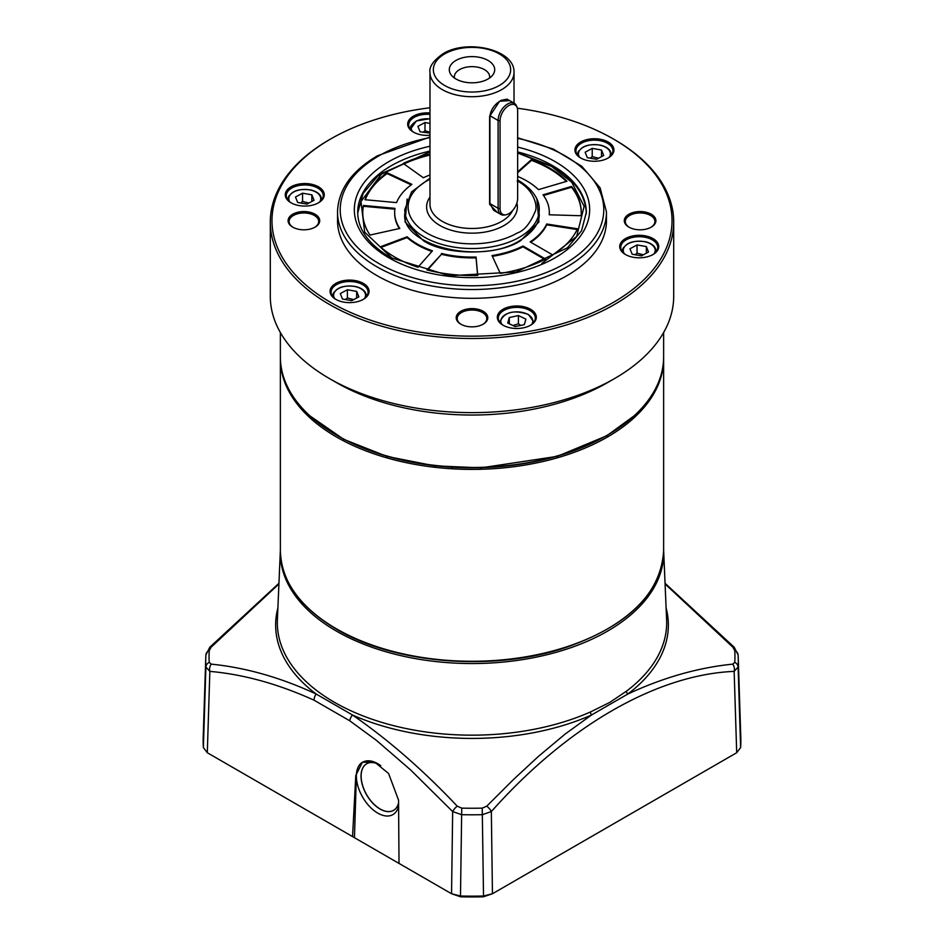 <?xml version="1.0" encoding="UTF-8"?>
<svg xmlns="http://www.w3.org/2000/svg" width="944" height="944" viewBox="0 0 944 944"><rect width="100%" height="100%" fill="white"/><g stroke="black" fill="none" stroke-linecap="round" stroke-linejoin="round"><path stroke-width="1.42" d="M392.362 258.432L364.679 232.165L360.986 201.509L382.096 173.283L429.98 152.126M517.642 152.999L551.638 166.474L571.757 182.263L584.124 206.311L576.642 236.496L541.821 263.47M417.956 267.27A109.256 63.083 180 0 1 394.745 257.051A109.256 63.083 180 0 1 380.361 246.809L407.147 236.767A77.325 44.639 0 0 0 417.319 244.012A77.325 44.639 0 0 0 432.482 250.821L417.956 267.27M407.147 236.767L407.147 237.581A77.325 44.639 0 0 0 417.319 244.838A77.325 44.639 0 0 0 431.915 251.446M429.98 174.97A77.325 44.639 0 0 0 423.337 177.755L403.241 163.43A109.256 63.083 180 0 1 429.98 154.214M517.642 171.867L531.507 159.548A109.256 63.083 180 0 1 566.955 181.248L538.458 189.626A77.325 44.639 0 0 0 517.642 176.41M441.462 253.464A77.325 44.639 0 0 0 476.047 257.028L477.723 275.447A109.256 63.083 180 0 1 426.948 269.913L441.462 254.29A77.325 44.639 0 0 0 476.047 257.854L477.64 275.447M395.005 208.353A77.325 44.639 0 0 0 394.675 212.447A77.325 44.639 0 0 0 399.808 228.448L370.001 235.056A109.256 63.083 180 0 1 362.744 212.447A109.256 63.083 180 0 1 363.405 205.462L395.005 208.353M530.127 241.888A77.325 44.639 0 0 0 546.694 223.999L577.539 228.778A109.256 63.083 180 0 1 552.747 254.951L530.127 241.888M523 246.006L545.608 259.069A109.256 63.083 180 0 1 500.285 273.382L492.013 255.564A77.325 44.639 0 0 0 523 246.006L523 246.832L544.865 259.458M543.036 194.818L571.533 186.44A109.256 63.083 180 0 1 581.256 212.447A109.256 63.083 180 0 1 581.115 215.751L549.219 214.784A77.325 44.639 0 0 0 549.325 212.447A77.325 44.639 0 0 0 543.036 194.818M396.574 202.606L364.986 199.715A109.256 63.083 180 0 1 387.087 172.752L411.903 184.351A77.325 44.639 0 0 0 396.574 202.606M429.98 155.04A109.256 63.083 0 0 0 403.938 163.926M517.642 172.693L531.507 160.362L531.507 159.548M566.329 181.437A109.256 63.083 0 0 0 531.507 160.362M476.047 257.028L476.047 257.854M427.538 270.067L441.462 254.29M394.675 212.86A77.325 44.639 0 0 0 394.675 213.273A77.325 44.639 0 0 0 399.347 228.554M363.405 205.462L363.405 206.288L394.887 209.167M363.405 206.288A109.256 63.083 0 0 0 362.744 212.86M546.694 223.999L546.694 224.825L577.173 229.545M530.788 242.266A77.325 44.639 0 0 0 546.694 224.825M492.367 256.331A77.325 44.639 0 0 0 523 246.832M581.256 212.86A109.256 63.083 0 0 0 571.533 187.254L571.533 186.44M571.533 187.254L543.532 195.491M549.278 214.784A77.325 44.639 0 0 0 549.325 213.273A77.325 44.639 0 0 0 549.325 212.86M407.147 237.581L381.022 247.387M387.087 172.752L387.087 173.578A109.256 63.083 0 0 0 365.281 199.739M411.218 184.859L387.087 173.578M663.632 332.536L663.632 356.832A191.632 110.637 180 0 1 607.499 435.066L606.555 435.609A190.287 109.858 180 0 1 337.445 435.621L336.501 435.066A191.632 110.637 180 0 1 280.368 356.832L280.368 332.536M607.499 435.066A191.632 110.637 180 0 1 336.501 435.066L337.445 435.609A190.287 109.858 180 0 1 337.445 435.609L337.445 435.609M673.709 222.052L673.709 296.168A201.709 116.454 180 0 1 614.638 378.52L607.499 382.639A191.632 110.637 180 0 1 336.501 382.639L329.362 378.52A201.709 116.454 180 0 1 270.291 296.168L270.291 222.052A201.709 116.454 180 0 1 329.362 139.712L330.553 139.028A200.034 115.487 0 0 0 330.553 302.34A200.034 115.487 0 0 0 613.447 302.351A200.034 115.487 0 0 0 613.447 139.028A200.034 115.487 0 0 0 613.447 139.016L614.638 139.712A201.709 116.454 180 0 1 673.709 222.052A201.709 116.454 180 0 1 549.196 329.645A201.709 116.454 180 0 1 329.362 304.405A201.709 116.454 180 0 1 270.291 222.052M503.388 325.409A18.491 10.679 180 0 1 498.326 318.057A18.491 10.679 180 0 1 509.736 308.192A18.491 10.679 180 0 1 529.891 310.517A18.491 10.679 180 0 1 535.307 318.057A18.491 10.679 180 0 1 530.233 325.409M625.813 254.727A18.491 10.679 180 0 1 620.751 247.375A18.491 10.679 180 0 1 626.167 239.835A18.491 10.679 180 0 1 652.316 239.835A18.491 10.679 180 0 1 657.732 247.375A18.491 10.679 180 0 1 652.658 254.727M581.008 158.167A18.491 10.679 180 0 1 575.934 150.828A18.491 10.679 180 0 1 587.345 140.963A18.491 10.679 180 0 1 607.499 143.276A18.491 10.679 180 0 1 612.916 150.828A18.491 10.679 180 0 1 607.853 158.167M413.767 132.29A18.491 10.679 180 0 1 408.693 124.95A18.491 10.679 180 0 1 429.98 114.401M291.342 202.972A18.491 10.679 180 0 1 286.268 195.632A18.491 10.679 180 0 1 291.684 188.092A18.491 10.679 180 0 1 317.833 188.092A18.491 10.679 180 0 1 323.249 195.632A18.491 10.679 180 0 1 318.187 202.972M336.147 299.531A18.491 10.679 180 0 1 331.084 292.192A18.491 10.679 180 0 1 342.495 282.327A18.491 10.679 180 0 1 362.649 284.64A18.491 10.679 180 0 1 368.066 292.192A18.491 10.679 180 0 1 362.992 299.531M614.638 378.52A201.709 116.454 180 0 1 329.362 378.52L336.501 382.639A191.632 110.637 180 0 1 336.489 382.639M503.022 325.196L503.022 325.196A19.494 11.257 180 0 1 503.022 309.278A19.494 11.257 180 0 1 530.599 309.278A19.494 11.257 180 0 1 530.599 325.196A19.494 11.257 180 0 1 503.022 325.196M625.447 238.596A19.494 11.257 180 0 1 653.024 238.596A19.494 11.257 180 0 1 653.024 254.514L653.024 254.514A19.494 11.257 180 0 1 625.447 254.514A19.494 11.257 180 0 1 625.447 238.596M580.643 157.967L580.643 157.967A19.494 11.257 180 0 1 580.643 142.037A19.494 11.257 180 0 1 608.219 142.037A19.494 11.257 180 0 1 608.219 157.967A19.494 11.257 180 0 1 580.643 157.967M429.98 135.275A19.494 11.257 180 0 1 413.401 132.089L413.401 132.089A19.494 11.257 180 0 1 409.755 119.086A19.494 11.257 180 0 1 429.98 112.985M290.976 186.853A19.494 11.257 180 0 1 318.553 186.853A19.494 11.257 180 0 1 318.553 202.771L318.553 202.771A19.494 11.257 180 0 1 290.976 202.771A19.494 11.257 180 0 1 290.976 186.853M335.781 299.331L335.781 299.331A19.494 11.257 180 0 1 335.781 283.401A19.494 11.257 180 0 1 363.357 283.401A19.494 11.257 180 0 1 363.357 299.331A19.494 11.257 180 0 1 335.781 299.331M292.734 227.138L292.734 227.138A15.8 9.121 180 0 1 292.734 214.229A15.8 9.121 180 0 1 315.084 214.229A15.8 9.121 180 0 1 315.084 227.138A15.8 9.121 180 0 1 292.734 227.138M314.706 227.339A14.797 8.543 0 0 0 318.694 221.51A14.797 8.543 0 0 0 314.364 215.468A14.797 8.543 0 0 0 298.245 213.615A14.797 8.543 0 0 0 289.112 221.51A14.797 8.543 0 0 0 293.1 227.339M628.916 227.138L628.916 227.138A15.8 9.121 180 0 1 628.916 214.229A15.8 9.121 180 0 1 651.266 214.229A15.8 9.121 180 0 1 651.266 227.138A15.8 9.121 180 0 1 628.916 227.138M650.9 227.339A14.797 8.543 0 0 0 654.888 221.51A14.797 8.543 0 0 0 650.558 215.468A14.797 8.543 0 0 0 634.439 213.615A14.797 8.543 0 0 0 625.306 221.51A14.797 8.543 0 0 0 629.294 227.339M482.809 324.394A14.797 8.543 0 0 0 486.797 318.553A14.797 8.543 0 0 0 482.455 312.511A14.797 8.543 0 0 0 461.545 312.511A14.797 8.543 0 0 0 457.203 318.553A14.797 8.543 0 0 0 461.191 324.394M460.825 311.284A15.8 9.121 180 0 1 483.175 311.284A15.8 9.121 180 0 1 483.175 324.181L483.175 324.181A15.8 9.121 180 0 1 460.825 324.181A15.8 9.121 180 0 1 460.825 311.284M606.473 211.904L606.473 220.684A134.473 77.644 180 0 1 523.46 292.416A134.473 77.644 180 0 1 376.916 275.577A134.473 77.644 180 0 1 337.527 220.684L337.527 211.904A134.473 77.644 180 0 0 376.916 266.798A134.473 77.644 180 0 0 567.084 266.798A134.473 77.644 180 0 0 606.473 211.904L600.101 187.832L581.799 166.286L553.444 149.128L517.642 137.777M614.638 139.712L613.447 139.028A200.034 115.487 0 0 0 517.359 108.206M429.98 107.769A200.034 115.487 0 0 0 330.553 139.028M340.288 293.584L347.38 289.749L356.667 291.389L358.862 296.841L351.77 300.664L342.483 299.036L340.288 293.584M347.38 289.749L347.38 297.985L353.693 299.626M356.667 298.021L356.667 291.389M347.38 297.985L345.398 299.543M509.323 317.526L518.409 315.556L525.902 319.119L524.309 324.642L515.212 326.6L507.719 323.037L509.312 317.526L509.312 323.804M518.409 315.556L518.409 323.792L520.722 325.409M518.409 323.792L513.005 325.55M295.484 197.025L302.564 193.201L311.85 194.83L314.045 200.281L306.953 204.105L297.667 202.476L295.484 197.025M302.564 193.201L302.564 201.438L308.877 203.066M311.85 201.461L311.85 194.83M302.564 201.438L300.593 202.995M629.955 248.768L637.047 244.944L646.333 246.573L648.516 252.024L641.436 255.848L632.15 254.219L629.955 248.768M637.047 244.944L637.047 253.181L643.348 254.809M646.333 253.204L646.333 246.573M637.047 253.181L635.064 254.738M585.15 152.22L592.23 148.385L601.517 150.025L603.712 155.477L596.62 159.3L587.333 157.672L585.138 152.22M592.23 148.385L592.23 156.621L598.543 158.262M601.517 156.657L601.517 150.025M592.23 156.621L590.248 158.179M429.98 133.104L420.092 131.794L417.909 126.343L425.001 122.519L429.98 123.393M429.98 132.231L425.001 130.756L425.001 122.519M423.018 132.302L425.001 130.756M517.17 180.882C532.593 188.623 537.514 203.845 535.59 210.488C530.457 223.197 524.309 230.714 517.17 233.038A63.873 36.875 180 0 1 426.83 233.038A63.873 36.875 180 0 1 426.83 180.882L429.98 179.183M497.181 212.317L489.606 204.282L489.606 116.442L499.588 101.268L509.607 100.595M500.049 208.6L498.102 208.305A13.452 7.764 120 0 0 500.886 214.465L493.629 210.276L489.936 203.585L489.936 115.746C491.116 109.091 494.88 103.958 501.24 100.312L507.081 99.144L514.338 103.333A13.452 7.764 120 0 0 507.612 103.993A13.452 7.764 120 0 0 498.102 120.466L500.049 120.761A12.437 7.186 -60 0 1 507.247 106.625A12.437 7.186 -60 0 1 517.064 107.321A12.437 7.186 -60 0 1 517.642 110.613L517.642 198.452A12.437 7.186 -60 0 1 508.851 213.686A12.437 7.186 -60 0 1 505.713 214.831A12.437 7.186 -60 0 1 500.049 208.6L500.049 120.761M455.952 78.977A22.691 13.098 180 0 1 451.279 75.06A22.691 13.098 180 0 1 459.126 58.917A22.691 13.098 180 0 1 488.048 60.44A22.691 13.098 180 0 1 492.721 75.06A22.691 13.098 180 0 1 455.952 78.977M489.535 78.033A17.653 10.195 0 0 0 489.653 76.842A17.653 10.195 0 0 0 484.484 69.632A17.653 10.195 0 0 0 465.25 67.425A17.653 10.195 0 0 0 454.347 76.842A17.653 10.195 0 0 0 454.465 78.033M517.064 107.321L516.498 105.929A13.452 7.764 120 0 0 514.338 103.333M489.606 204.282L489.936 203.585L498.102 208.305L498.102 120.466L489.936 115.746L489.606 116.442M500.886 214.465A13.452 7.764 120 0 0 504.214 215.031L505.713 214.831M666.098 607.924A196.352 113.363 180 0 1 627.807 694.041A3.363 2.183 53 0 1 626.474 691.173L609.659 702.466L590.472 711.953A3.363 1.676 -113.9 0 0 591.499 715.009L565.161 734.043L538.233 756.569L513.241 779.732L486.774 806.152L482.231 808.135L483.517 896.009L492.449 893.744L736.698 752.734L740.615 747.577A268.863 155.229 -0 0 0 740.816 738.055L738.255 658.204A266.302 153.754 -0 0 0 738.102 655.065A6.726 5.487 176.1 0 0 738.09 654.912L738.09 654.912A6.726 5.487 176.1 0 0 734.751 650.534L732.756 647.077A6.726 2.171 -44.7 0 1 734.172 647.206L665.048 583.286M349.799 720.827A6.726 3.587 -56.2 0 1 352.501 715.009L316.193 694.041A6.726 4.165 116 0 0 314.104 700.224L349.799 720.827L376.491 740.403L410.475 769.808L452.66 811.569L461.64 814.684L460.483 896.009A268.863 155.229 -0 0 0 483.517 896.009L483.387 896.8A265.594 153.341 180 0 1 460.613 896.8L451.551 893.744L460.483 896.009L460.613 896.8M626.474 691.173A194.676 112.395 -0 0 0 666.617 619.996L663.632 550.14A191.691 110.672 180 0 1 663.632 550.14A191.691 110.672 180 0 1 607.547 631.135A191.691 110.672 180 0 1 396.468 654.593A191.691 110.672 180 0 1 280.368 550.14A191.691 110.672 180 0 1 280.368 550.092L277.383 619.996A194.676 112.395 -0 0 0 383.724 722.951A194.676 112.395 -0 0 0 590.472 711.953M379.677 764.9A26.904 15.529 -120 0 0 366.945 763.602A26.904 15.529 -120 0 0 361.033 776.098A26.904 15.529 -120 0 0 380.054 809.043A26.904 15.529 -120 0 0 393.837 810.176A26.904 15.529 -120 0 0 398.58 802.778M380.751 765.655A30.255 17.476 -120 0 0 378.544 764.156A30.255 17.476 -120 0 0 377.765 763.696A30.255 17.476 -120 0 0 356.372 776.051A30.255 17.476 -120 0 0 377.765 813.114A30.255 17.476 -120 0 0 398.604 806.046M393.872 810.153A26.892 15.529 60 0 1 393.589 810.318A26.892 15.529 60 0 1 372.868 803.12A26.892 15.529 60 0 1 361.127 776.051A26.892 15.529 60 0 1 366.697 763.743A26.892 15.529 60 0 1 366.992 763.578M401.07 864.61L352.549 836.585L355.794 775.461L362.425 762.245L374.768 762.186L388.598 773.525L398.557 800.158L399.017 863.418L451.551 893.744L452.66 811.569A6.726 2.242 -43.8 0 1 457.226 806.152L461.769 808.135L461.64 814.684A266.302 153.754 -0 0 0 482.36 814.684L491.34 811.569L492.449 893.744L483.387 896.8M362.531 762.186A30.255 17.464 -120 0 0 356.384 775.118L354.46 837.694M203.385 747.577L205.898 667.042A266.302 153.754 -0 0 1 205.745 658.204L205.91 654.912L209.828 647.206A6.726 2.171 44.7 0 1 211.244 647.077L209.249 650.534A6.726 5.487 3.9 0 0 205.91 654.912L205.91 654.912A6.726 5.487 3.9 0 0 205.898 655.065A266.302 153.754 -0 0 0 205.745 658.204L203.184 738.055A268.863 155.229 -0 0 0 203.385 747.577L207.302 752.734L352.549 836.585M451.857 467.174L452.129 468.79M207.302 752.734L209.851 671.385A6.726 4.991 96.9 0 1 211.244 664.139L209.249 662.358A6.726 5.487 -3.9 0 0 205.898 667.042L209.851 671.385C243.493 674.346 278.244 683.963 314.104 700.224M211.244 664.139C245.77 667.597 280.746 677.568 316.193 694.041A196.352 113.363 180 0 1 277.902 607.924M736.698 752.734L734.149 671.385A6.726 4.991 -96.9 0 0 732.756 664.139C698.1 667.632 663.125 677.603 627.807 694.052L591.499 715.009A196.352 113.363 180 0 1 352.501 715.009C388.126 739.589 423.03 769.974 457.226 806.152M486.774 806.152A6.726 2.242 43.8 0 1 491.34 811.569C567.733 725.653 656.918 674.594 734.149 671.385L738.102 667.042L740.615 747.577M211.244 647.077L278.928 583.947M734.172 647.206L738.09 654.912L738.255 658.204A266.302 153.754 -0 0 1 738.102 667.042A6.726 5.487 3.9 0 0 734.751 662.358L732.756 664.139M732.756 647.077L665.072 583.958M407.124 199.019L405.047 221.875L423.266 240.578C445.202 255.765 498.798 255.765 520.734 240.578L538.953 221.875L536.876 199.019M517.642 138.331A131.782 76.086 180 0 1 565.185 263.506A131.782 76.086 180 0 1 378.815 263.506A131.782 76.086 180 0 1 378.815 155.902A131.782 76.086 180 0 1 429.98 137.588M517.642 147.087A117.67 67.933 180 0 1 555.202 161.672A117.67 67.933 180 0 1 555.202 257.736A117.67 67.933 180 0 1 388.798 257.736A117.67 67.933 180 0 1 429.98 146.249M517.642 151.949A114.307 65.997 180 0 1 552.83 165.778A114.307 65.997 180 0 1 586.307 212.447L581.563 230.725L567.438 247.812L515.943 272.014L449.309 275.719L390.474 257.57C368.868 244.567 357.941 229.522 357.693 212.447A114.307 65.997 180 0 1 429.98 151.075M332.819 296.711A16.815 9.7 180 0 1 332.76 295.897A16.815 9.7 180 0 1 334.046 292.18M334.648 298.493A15.965 9.216 180 0 1 338.436 288.604A15.965 9.216 180 0 1 355.676 286.693A15.965 9.216 180 0 1 364.49 298.493M366.378 296.64L366.378 295.897A16.815 9.7 180 0 1 366.319 296.711M500.06 322.577A16.815 9.7 180 0 1 500.001 321.762C504.308 311.921 513.807 309.502 528.522 314.517L533.62 321.762A16.815 9.7 180 0 1 533.561 322.577M501.889 324.37A15.965 9.216 180 0 1 508.132 313.337A15.965 9.216 180 0 1 528.109 314.564A15.965 9.216 180 0 1 531.732 324.37M288.014 200.152A16.815 9.7 180 0 1 287.955 199.337A16.815 9.7 180 0 1 289.23 195.632M289.843 201.945A15.965 9.216 180 0 1 293.631 192.045A15.965 9.216 180 0 1 310.871 190.133A15.965 9.216 180 0 1 319.686 201.945M321.574 200.081L321.574 199.337A16.815 9.7 180 0 1 321.515 200.152M622.485 251.895A16.815 9.7 180 0 1 622.426 251.08A16.815 9.7 180 0 1 623.701 247.375M624.314 253.688A15.965 9.216 180 0 1 628.102 243.788A15.965 9.216 180 0 1 645.342 241.876A15.965 9.216 180 0 1 654.157 253.688M656.045 251.824L656.045 251.08A16.815 9.7 180 0 1 655.986 251.895M577.681 155.347A16.815 9.7 180 0 1 577.622 154.533A16.815 9.7 180 0 1 578.896 150.816M579.51 157.129A15.965 9.216 180 0 1 583.298 147.229A15.965 9.216 180 0 1 600.537 145.329A15.965 9.216 180 0 1 609.352 157.129M611.24 155.276L611.24 154.533A16.815 9.7 180 0 1 611.181 155.347M410.439 129.47A16.815 9.7 180 0 1 410.38 128.655A16.815 9.7 180 0 1 411.655 124.95M412.268 131.263A15.965 9.216 180 0 1 414.876 122.095A15.965 9.216 180 0 1 429.98 118.897M634.038 415.903L606.791 435.75L557.314 456.353L480.98 467.858L434.559 465.84L387.028 456.448L343.734 439.338L309.962 415.903M663.62 357.788L663.632 358.755A191.632 110.637 180 0 1 607.499 436.989A191.632 110.637 180 0 1 336.501 436.989A191.632 110.637 180 0 1 280.368 358.755L280.368 550.635A191.632 110.637 0 0 0 336.501 628.857A191.632 110.637 0 0 0 545.337 652.847A191.632 110.637 0 0 0 663.632 550.635C661.083 593.044 628.763 625.247 566.66 647.218C494.396 671.88 395.182 664.187 336.713 629.329C299.98 607.535 281.206 581.303 280.368 550.635M517.642 180.033L518.846 180.717C536.192 191.266 539.661 203.161 539.236 209.698A67.236 38.822 180 0 1 497.736 245.57A67.236 38.822 180 0 1 424.458 237.156A67.236 38.822 180 0 1 404.764 209.698L411.56 191.927L429.98 178.192M516.875 203.043A45.383 26.208 180 0 1 492.461 230.348A45.383 26.208 180 0 1 439.904 225.486A45.383 26.208 180 0 1 429.98 197.06M514.02 103.144L514.02 72.452A42.02 24.261 180 0 1 501.712 89.609A42.02 24.261 180 0 1 442.288 89.609A42.02 24.261 180 0 1 429.98 72.452L429.98 204.211A42.02 24.261 0 0 0 442.288 221.368A42.02 24.261 0 0 0 512.533 210.618M499.341 85.491A38.657 22.326 180 0 1 444.659 85.491A38.657 22.326 180 0 1 444.659 53.926A38.657 22.326 180 0 1 499.341 53.926A38.657 22.326 180 0 1 499.341 85.491M356.384 775.118L355.794 775.461M209.249 650.534A262.939 151.807 -0 0 0 209.249 662.358M461.769 808.135A262.939 151.807 -0 0 0 482.231 808.135M734.751 662.358A262.939 151.807 -0 0 0 734.751 650.534M539.236 213.816C539.531 218.241 538.115 229.097 519.896 240.496C481.31 265.583 401.07 245.782 404.764 213.816M586.307 213.816C585.74 195.207 574.471 179.395 552.476 166.392L517.642 152.645M429.98 151.772L377.966 175.82L363.098 193.496L357.705 213.12M394.675 213.273L394.675 212.447M549.325 213.273L549.325 212.447M429.98 137.045L377.47 155.772C351.534 171.076 338.223 189.779 337.527 211.904M332.76 296.64L332.76 295.897C335.037 287.896 342.731 284.781 355.876 286.563C362.52 288.333 366.024 291.448 366.378 295.897M500.001 322.506L500.001 321.762M533.62 322.506L533.62 321.762M287.955 200.081L287.955 199.337C290.221 191.349 297.926 188.234 311.06 190.004C317.703 191.774 321.208 194.889 321.574 199.337M622.426 251.824L622.426 251.08C624.704 243.092 632.397 239.977 645.543 241.747C652.186 243.517 655.691 246.632 656.045 251.08M577.622 155.276L577.622 154.533C579.887 146.532 587.593 143.417 600.726 145.187C607.37 146.969 610.874 150.084 611.24 154.533M410.38 129.399L416.351 120.938L429.98 118.732M663.632 358.755L663.632 550.635M280.38 357.788L280.368 358.755M514.02 72.452C515.082 49.418 466.973 38.751 442.984 53.761C433.331 60.628 429.001 66.859 429.98 72.452M209.828 647.206L278.952 583.286"/></g></svg>
